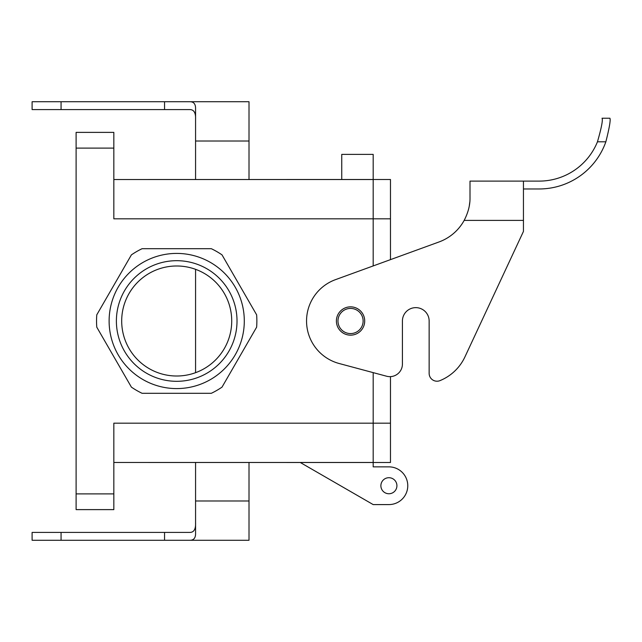 <?xml version="1.0" encoding="UTF-8"?>
<svg xmlns="http://www.w3.org/2000/svg" width="642" height="642" viewBox="0 0 642 642"><rect width="100%" height="100%" fill="white"/><g stroke="black" fill="none" stroke-linecap="round" stroke-linejoin="round"><path stroke-width="0.96" d="M116.387 321A60.324 60.324 0 0 1 206.868 268.765A60.324 60.324 0 0 1 206.868 373.235A60.324 60.324 0 0 1 116.387 321A60.324 60.324 0 0 1 206.868 268.765A60.324 60.324 0 0 1 206.868 373.235A60.324 60.324 0 0 1 116.387 321M231.722 321A55.011 55.011 0 0 1 176.71 376.011A55.011 55.011 0 0 1 121.691 321A55.011 55.011 0 0 1 176.71 265.989A55.011 55.011 0 0 1 231.722 321A55.011 55.011 0 0 1 176.71 376.011A55.011 55.011 0 0 1 121.691 321A55.011 55.011 0 0 1 176.71 265.989A55.011 55.011 0 0 1 231.722 321M211.322 248.695A80.162 80.162 0 0 1 222.02 254.874L256.631 314.829A80.162 80.162 0 0 1 256.631 327.171L222.02 387.126A80.162 80.162 0 0 1 211.322 393.305L142.091 393.305A80.162 80.162 0 0 1 131.401 387.126L96.781 327.171A80.162 80.162 0 0 1 96.781 314.829L131.401 254.874A80.162 80.162 0 0 1 142.091 248.695L211.322 248.695A80.162 80.162 0 0 1 222.02 254.874L256.631 314.829A80.162 80.162 0 0 1 256.631 327.171L222.02 387.126A80.162 80.162 0 0 1 211.322 393.305L142.091 393.305A80.162 80.162 0 0 1 131.401 387.126L96.781 327.171A80.162 80.162 0 0 1 96.781 314.829L131.401 254.874A80.162 80.162 0 0 1 142.091 248.695L211.322 248.695M176.71 388.587A67.587 67.587 0 0 1 109.116 321A67.587 67.587 0 0 1 176.71 253.413A67.587 67.587 0 0 1 244.297 321A67.587 67.587 0 0 1 176.71 388.587A67.587 67.587 0 0 1 109.116 321A67.587 67.587 0 0 1 176.71 253.413A67.587 67.587 0 0 1 244.297 321A67.587 67.587 0 0 1 176.71 388.587M337.973 321A12.575 12.575 0 0 1 356.84 310.11A12.575 12.575 0 0 1 356.84 331.89A12.575 12.575 0 0 1 337.973 321A12.575 12.575 0 0 1 356.84 310.11A12.575 12.575 0 0 1 356.84 331.89A12.575 12.575 0 0 1 337.973 321M373.187 466.862L388.9 466.862A18.859 18.859 0 0 1 407.766 485.729A18.859 18.859 0 0 1 388.9 504.588L373.187 504.588L300.223 462.465L373.187 504.588L388.9 504.588A18.859 18.859 0 0 0 407.766 485.729A18.859 18.859 0 0 0 388.9 466.862L373.187 466.862L388.9 466.862L373.187 466.862L373.187 462.497L390.472 462.497L390.472 423.166L390.472 462.497L373.187 462.497L373.187 466.862L373.187 462.497L113.835 462.465L373.187 462.465L373.187 466.862M390.472 179.503L390.472 259.633L390.472 179.503L373.187 179.503L373.187 265.924L373.187 218.834L390.472 218.834L113.835 218.834L113.835 148.101L113.835 218.834L373.187 218.834L373.187 179.503L113.835 179.535L373.187 179.535L373.187 154.385L341.745 154.385L373.187 154.385L373.187 179.503L390.472 179.503M390.472 376.629L390.472 423.166L390.472 376.629M373.187 372.625L373.187 462.497L373.187 423.166L390.472 423.166L113.835 423.166L113.835 493.899L113.835 423.166L373.187 423.166L373.187 372.625M113.835 509.62L113.835 493.899L76.109 493.899L76.109 132.38L76.109 509.62L76.109 493.899L113.835 493.899L113.835 509.62L76.109 509.62L113.835 509.62M380.883 485.729A8.017 8.017 0 0 1 388.9 477.712A8.017 8.017 0 0 1 396.917 485.729A8.017 8.017 0 0 1 388.9 493.746A8.017 8.017 0 0 1 380.883 485.729A8.017 8.017 0 0 1 388.9 477.712A8.017 8.017 0 0 1 396.917 485.729A8.017 8.017 0 0 1 388.9 493.746A8.017 8.017 0 0 1 380.883 485.729M113.835 132.38L76.109 132.38L113.835 132.38L113.835 148.101L76.109 148.101L113.835 148.101L113.835 132.38M341.745 179.535L341.745 154.385L341.745 179.535M523.447 188.965L539.168 188.965A70.732 70.732 0 0 0 605.855 141.81C609.41 127.718 610.759 119.861 609.9 118.232L602.044 118.232C603.015 119.894 601.482 127.758 597.453 141.81A62.876 62.876 0 0 1 539.168 181.108L470.008 181.108L470.008 197.664C470.161 204.967 468.211 212.542 464.166 220.407A47.155 47.155 0 0 1 438.984 241.978A47.155 47.155 0 0 0 464.166 220.407L523.447 220.407L523.447 231.409L464.944 356.872A47.155 47.155 0 0 1 439.963 380.634A7.856 7.856 0 0 1 429.145 373.347L429.145 321L429.145 373.347M402.422 321A13.362 13.362 0 0 1 415.783 307.638A13.362 13.362 0 0 1 429.145 321A13.362 13.362 0 0 0 415.783 307.638A13.362 13.362 0 0 0 402.422 321L402.422 364.078A12.575 12.575 0 0 1 386.588 376.22L339.161 363.508A44.009 44.009 0 0 1 335.501 279.647L438.984 241.978M597.453 141.81L605.855 141.81C609.41 127.718 610.759 119.861 609.9 118.232L602.044 118.232M469.326 205.657L469.784 202.23L469.326 205.681M336.4 321A14.148 14.148 0 0 1 357.626 308.746A14.148 14.148 0 0 1 357.626 333.254A14.148 14.148 0 0 1 336.4 321M470.008 181.108L523.447 181.108L523.447 220.407M523.447 231.409L464.944 356.872M195.569 119.316C195.842 112.775 193.892 109.533 189.727 109.589L32.1 109.589L32.1 101.733L164.545 101.733L164.545 109.589M195.569 141.023L249.008 141.023L249.008 101.733L189.727 101.733C193.772 101.653 195.722 104.068 195.569 108.98L195.569 179.535M195.569 462.465L195.569 533.021C195.722 537.932 193.772 540.347 189.727 540.267L32.1 540.267L32.1 532.411L189.727 532.411C193.892 532.467 195.842 529.225 195.569 522.684M189.727 540.267L249.008 540.267L249.008 462.465M189.727 101.733L164.545 101.733M249.008 141.023L249.008 179.535M195.569 269.319L195.569 372.681M164.545 540.267L164.545 532.411M195.569 500.977L249.008 500.977M61.062 101.733L61.062 109.589M61.062 540.267L61.062 532.411"/></g></svg>
